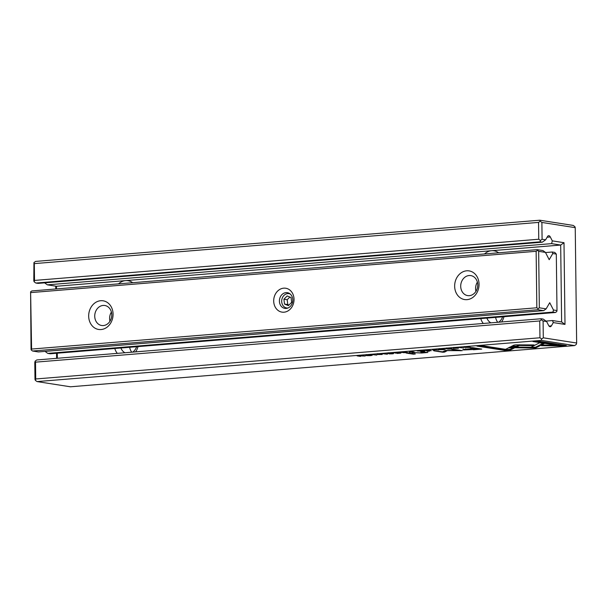 <?xml version="1.0" encoding="UTF-8"?>
<svg xmlns="http://www.w3.org/2000/svg" width="607" height="607" viewBox="0 0 607 607"><rect width="100%" height="100%" fill="white"/><g stroke="black" fill="none" stroke-linecap="round" stroke-linejoin="round"><path stroke-width="0.91" d="M537.104 249.652L542.916 250.554L545.443 252.391L538.652 251.328L537.104 249.652L31.852 290.935L30.608 291.823L31.587 349.063L536.831 307.779L536.14 251.298L30.896 292.582M31.587 349.063L31.321 350.102L31.04 349.344L30.608 291.823M32.588 351.021L38.4 351.931L543.652 310.64L537.832 309.737L32.588 351.021L31.321 350.102M543.652 310.64L546.133 308.864L549.722 302.703L553.47 310.01L556.998 310.564L556.308 254.083L552.78 253.536L549.198 259.697L545.443 252.391M537.832 309.737L538.098 308.69L539.335 307.81L546.133 308.864M45.085 351.385L47.703 353.38L552.947 312.097L553.47 310.01M47.703 353.38L50.244 353.775L555.496 312.491L552.947 312.097M538.652 251.328L539.335 307.81M545.534 252.558L552.211 252.011L554.76 252.406L556.308 254.083M273.696 301.011A12.087 10.114 98.9 0 1 288.818 289.357A12.087 10.114 98.9 0 1 289.076 310.169A12.087 10.114 98.9 0 1 273.696 301.011M88.675 316.133A14.507 12.14 98.9 0 1 106.824 302.149A14.507 12.14 98.9 0 1 107.128 327.12A14.507 12.14 98.9 0 1 88.675 316.133M454.651 286.223A14.507 12.14 98.9 0 1 472.8 272.24A14.507 12.14 98.9 0 1 473.103 297.218A14.507 12.14 98.9 0 1 454.651 286.223M538.098 308.69L536.831 307.779M536.14 251.298L537.385 250.41M556.998 310.564L556.733 311.603L555.496 312.491M477.739 284.903A10.129 8.475 -81.1 0 0 470.782 275.593A10.129 8.475 -81.1 0 0 460.705 286.292A10.129 8.475 -81.1 0 0 467.656 295.601A10.129 8.475 -81.1 0 0 477.739 284.903M477.375 282.172A10.129 8.475 -81.1 0 0 475.941 291.345M111.764 314.805A10.129 8.475 -81.1 0 0 104.806 305.496A10.129 8.475 -81.1 0 0 94.73 316.201A10.129 8.475 -81.1 0 0 101.68 325.504A10.129 8.475 -81.1 0 0 111.764 314.805M111.4 312.081A10.129 8.475 -81.1 0 0 109.973 321.247M292.786 299.987A7.952 6.654 -81.1 0 0 287.331 292.673A7.952 6.654 -81.1 0 0 279.41 301.08A7.952 6.654 -81.1 0 0 284.873 308.386A7.952 6.654 -81.1 0 0 292.786 299.987M552.78 253.536L552.211 252.011M290.192 294.008A7.254 6.07 -81.1 0 0 281.792 299.858A7.254 6.07 -81.1 0 0 288.006 307.992M283.917 299.221L284.516 304.061L288.386 305.632L291.656 302.362L291.057 297.529L287.187 295.95L283.917 299.221L287.187 299.729L287.786 304.57L284.516 304.061M287.786 304.57L288.97 305.055M289.873 297.043L287.187 299.729M508.674 347.682L535.586 347.993L544.221 343.554L539.532 342.818L530.882 347.257L510.062 347.022L508.674 347.682M536.884 347.325L536.861 346.544L535.571 347.212L531.072 347.158M535.571 347.993L535.564 347.212L535.571 347.993M529.577 347.925L529.57 347.242M429.399 351.172L427.161 351.354L429.399 351.172M423.504 351.84L423.511 352.303C424.452 352.485 423.739 352.675 421.372 352.879L412.039 352.591L421.577 353.016L427.852 352.477L420.78 351.878L423.936 352.455L423.929 351.673M361.757 355.505L363.942 356.021L357.113 355.884L360.543 356.423L358.456 355.922L365.194 356.043L361.757 355.505M382.099 354.321L376.977 354.496L382.243 354.496L382.235 353.714M377.751 354.42L377.592 353.585M422.73 351.339L424.817 351.165L421.379 350.634L417.199 350.975L422.73 351.233M515.654 344.859L513.848 345.155L510.51 346.87L516.511 346.938L519.402 345.451L532.741 345.603L534.046 344.935L515.654 344.859M383.138 353.76L387.365 354.23L383.138 353.76M446.001 348.653L450.569 348.653L447.625 349.093L450.652 349.071C452.276 348.934 452.526 348.767 451.403 348.585L445.75 348.752M452.094 348.797L451.403 348.585M450.569 348.486L450.364 349.01M446.881 348.767L447.571 348.479M405.59 352.735L407.676 352.568L404.239 352.03L400.059 352.371L405.59 352.637M469.294 347.53L470.956 347.401L467.519 346.863L463.869 347.257L469.294 347.447M463.869 347.257L464.401 347.136M541.292 340.383L37.057 381.583L70.412 386.788L574.647 345.588L541.292 340.383L541.641 338.994L539.957 337.773L539.752 320.951L35.517 362.151L35.722 378.973L539.957 337.773M370.627 355.512L370.627 355.611C373.009 355.133 371.825 354.951 367.083 355.057C364.693 355.527 365.877 355.717 370.627 355.611L372.212 355.315M367.083 355.057L365.49 355.345M510.282 350.072L514.546 347.894L508.552 347.826L505.593 349.336L482.133 345.671L476.973 346.096L505.13 350.489L510.282 350.072L510.275 349.291L505.123 349.708L505.13 350.489M412.092 352.204L414.156 352.037L410.727 351.499L411.44 351.802L409.217 352.219L412.092 352.113M473.483 349.761L481.776 349.086L472.565 347.644L470.524 347.811L474.583 348.448L468.255 348.964C463.179 349.344 461.654 349.678 463.68 349.966L473.483 349.503M462.8 349.7L463.68 349.966L463.672 349.435M445.28 350.497L442.647 351.817L433.853 350.831L442.905 352.242L444.536 352.106L447.306 350.634L462.246 350.664L453.194 349.245L451.562 349.382L458.74 350.505L445.28 350.497M432.419 349.731L433.641 350.444L434.498 350.376L433.352 349.784L438.785 350.027L432.419 349.731M372.531 354.625L376.75 355.095L372.531 354.625M427.874 350.102L424.134 350.406L427.495 350.231L428.663 350.414L425.902 350.641L430.113 350.641L427.632 350.937L431.311 350.634L427.874 350.102M459.302 347.53L463.528 348.008L459.302 347.53M443.512 349.556L443.512 349.655C445.895 349.177 444.711 348.995 439.961 349.101C437.579 349.571 438.762 349.761 443.512 349.655L445.098 349.359M439.961 349.101L438.375 349.389M566.293 345.497L538.136 341.096L532.976 341.521L556.467 345.186L542.757 345.026L541.459 345.694L561.096 345.922L566.293 345.497M408.162 352.91L406.25 353.062L413.359 354.177L415.279 354.018L408.162 352.91M397.388 352.591L393.647 352.895L397.008 352.72L398.177 352.902L395.415 353.13L399.626 353.13L397.145 353.426L400.825 353.13L397.388 352.591M458.262 348.092L453.141 348.274L458.406 348.274L458.399 347.492M453.915 348.198L453.755 347.363M387.41 353.441L391.985 353.441L389.041 353.873L392.061 353.858C393.693 353.714 393.943 353.555 392.812 353.373L387.16 353.54M393.511 353.585L392.812 353.373M391.978 353.274L391.773 353.798M388.29 353.555L388.988 353.266M34.311 263.613L34.516 280.434L538.75 239.234L538.546 222.405L34.311 263.613L33.939 262.596L35.593 261.412L539.82 220.212L573.175 225.417L574.867 226.639L575.239 227.655L541.884 222.443L542.089 239.272L545.617 239.818L547.529 236.54A3.627 1.95 -94.7 0 1 548.652 235.691A3.627 1.95 -94.7 0 1 550.299 236.973L547.127 237.231M552.302 240.865L564.002 242.694L564.996 324.411L553.296 322.583L552.545 320.549L561.627 321.968L560.686 245.053L551.604 243.635L552.302 240.865L550.299 236.973M553.296 322.583L551.391 325.86A3.627 1.95 -94.7 0 1 550.268 326.71A3.627 1.95 -94.7 0 1 548.614 325.428L546.619 321.535L543.09 320.989L543.295 337.811L576.65 343.016L575.239 227.655M34.516 280.434L34.167 281.823L33.795 280.806L33.939 262.596M35.722 378.973L35.373 380.361L34.994 379.345L34.789 362.523L35.138 361.135L35.517 362.151M56.61 358.335L56.55 353.259M55.761 288.978L55.723 286.147M540.086 241.836L542.309 242.185L38.074 283.386L35.859 283.044L540.086 241.836L540.435 240.455L542.089 239.272M542.309 242.185L545.617 239.818M34.167 281.823L35.859 283.044M35.138 361.135L36.792 359.951L541.027 318.751L543.25 319.092L546.619 321.535M543.09 320.989L541.406 319.768L541.027 318.751M551.604 243.635L47.369 284.842L56.459 286.261L56.489 288.924M564.002 242.694L560.686 245.053L56.459 286.261M118.555 283.848A14.507 12.14 98.9 0 1 125.588 280.609A14.507 12.14 98.9 0 1 132.683 282.695M484.53 253.946A14.507 12.14 98.9 0 1 491.564 250.706A14.507 12.14 98.9 0 1 498.651 252.793M483.278 323.47A14.507 12.14 98.9 0 1 480.774 318.599M503.985 316.702A14.507 12.14 98.9 0 1 501.602 321.968M117.303 353.373A14.507 12.14 98.9 0 1 114.799 348.501M138.009 346.605A14.507 12.14 98.9 0 1 135.627 351.878M57.278 353.206L57.339 358.274M552.545 320.549L545.989 321.08M576.65 343.016L576.301 344.404L574.647 345.588M35.373 380.361L37.057 381.583M539.752 320.951L541.406 319.768M538.546 222.405L540.2 221.229L539.82 220.212M540.435 240.455L538.75 239.234M486.89 318.098A10.129 8.475 -81.1 0 0 490.926 322.841M498.681 322.211A10.129 8.475 -81.1 0 0 502.596 316.816M495.638 317.385A10.129 8.475 -81.1 0 0 497.778 322.279M120.914 348.001A10.129 8.475 -81.1 0 0 124.951 352.75M132.705 352.113A10.129 8.475 -81.1 0 0 136.621 346.718M129.663 347.287A10.129 8.475 -81.1 0 0 131.802 352.189M541.641 338.994L543.295 337.811M541.884 222.443L540.2 221.229M561.627 321.968L564.996 324.411M44.63 282.854L47.369 284.842M367.485 355.027L367.485 355.118C365.96 355.459 366.886 355.603 370.255 355.55C371.788 355.209 370.862 355.065 367.485 355.118L366.446 355.315L366.438 354.534M370.255 355.55L371.287 355.353L371.279 354.571M513.036 347.879L510.275 349.291M505.123 349.708L480.251 345.823M465.873 346.999L465.873 347.09C464.605 347.196 464.393 347.31 465.235 347.447L469.788 347.401L465.873 347.09C464.605 347.196 464.393 347.31 465.235 347.447M410.727 351.863L412.972 352.045L410.051 352.151M404.262 352.401L406.455 352.568L403.526 352.682M519.205 344.768L516.496 346.157L512.005 346.104M516.496 346.157L516.511 346.938M519.395 344.776L519.402 345.451M532.734 344.92L532.741 345.603M465.698 349.344L464.681 349.298M474.575 347.963L474.583 348.448M469.575 349.108C466.115 349.344 465 349.556 466.222 349.738L478.657 349.086L475.638 348.615L469.568 348.858M465.69 348.805L465.698 349.586L466.222 349.738M478.657 348.6L478.657 349.086M475.638 348.122L475.638 348.615M442.898 351.688L442.905 352.242M446.327 350.368L443.444 351.415M444.529 351.324L444.536 352.106M460.599 350.406L460.599 350.793M458.733 350.11L458.74 350.505M433.633 349.928L433.641 350.444M421.402 351.096L423.595 351.165L421.402 350.998M420.484 350.451L420.666 351.278M424.953 352.068L424.953 352.515M425.932 352.219L425.939 352.637M535.571 347.212L535.586 347.993M543.053 343.372L536.861 346.544M440.371 349.071L440.371 349.162C438.846 349.503 439.764 349.647 443.14 349.594C444.673 349.253 443.747 349.108 440.371 349.162L439.331 349.359L439.324 348.577M443.14 349.594L444.172 349.397L444.165 348.615M563.008 344.981L561.08 345.14L561.096 345.922M556.467 345.186L556.46 344.404L536.254 341.248M561.08 345.14L556.467 345.087M413.352 353.722L413.359 354.177M549.016 326.058L551.391 325.86M414.968 352.591L414.968 353.054M464.734 347.295L464.719 346.514M409.854 352.09L409.846 351.309M403.352 352.629L403.344 351.848M446.744 347.932L446.752 348.714M451.176 348.054L451.183 348.835M388.154 352.72L388.169 353.502M392.592 352.842L392.6 353.623"/></g></svg>
